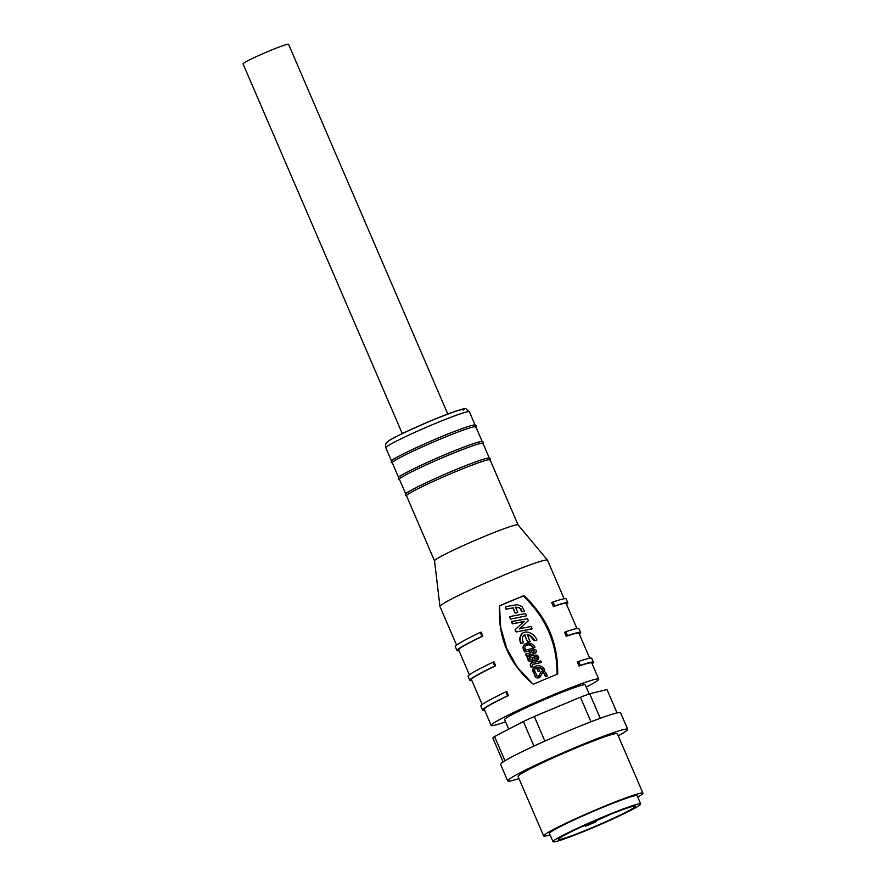 <?xml version="1.0" encoding="UTF-8"?>
<svg xmlns="http://www.w3.org/2000/svg" width="886" height="886" viewBox="0 0 886 886"><rect width="100%" height="100%" fill="white"/><g stroke="black" fill="none" stroke-linecap="round" stroke-linejoin="round"><path stroke-width="1.33" d="M456.578 645.086L439.965 606.522A58.542 3.622 -23.3 0 1 439.954 606.456A58.542 3.622 -23.3 0 1 440.497 605.625A58.542 3.622 -23.3 0 1 501.41 576.177A58.542 3.622 -23.3 0 1 547.482 560.151L518.066 524.866A45.485 2.813 -23.3 0 0 482.272 537.326A45.485 2.813 -23.3 0 0 434.948 560.207A45.485 2.813 -23.3 0 0 434.528 560.849A45.485 2.813 -23.3 0 0 434.539 560.904L406.519 495.828A45.485 2.813 -23.3 0 1 406.929 495.13A45.485 2.813 -23.3 0 1 450.719 473.733A45.485 2.813 -23.3 0 1 490.069 459.845L518.088 524.889M405.688 493.923L399.409 479.315A45.485 2.813 -23.3 0 1 399.819 478.617A45.485 2.813 -23.3 0 1 443.609 457.22A45.485 2.813 -23.3 0 1 482.959 443.332L489.249 457.929M398.578 477.41L392.288 462.802A45.485 2.813 -23.3 0 1 392.708 462.104A45.485 2.813 -23.3 0 1 436.499 440.707A45.485 2.813 -23.3 0 1 475.848 426.819L482.139 441.416M447.773 413.995L288.548 44.3A24.775 1.528 156.7 0 0 267.129 51.864A24.775 1.528 156.7 0 0 243.273 63.515A24.775 1.528 156.7 0 0 243.052 63.892L402.266 433.586M391.989 460.454A45.485 2.813 -23.3 0 1 435.79 439.057A45.485 2.813 -23.3 0 1 475.14 425.169M399.11 476.967A45.485 2.813 -23.3 0 1 442.9 455.57A45.485 2.813 -23.3 0 1 482.25 441.682M406.22 493.48A45.485 2.813 -23.3 0 1 450.01 472.083A45.485 2.813 -23.3 0 1 489.36 458.195M547.482 560.151A58.542 3.622 -23.3 0 1 547.515 560.207L564.127 598.77M499.527 605.836A58.542 3.622 -23.3 0 1 523.881 595.658C546.983 617.154 558.235 643.302 557.659 674.091A58.542 3.622 156.7 0 0 533.306 684.28C509.073 663.858 497.81 637.71 499.527 605.836L500.723 627.665L506.748 648.419L517.302 667.247L531.988 683.084M458.992 650.701A60.348 3.732 -23.3 0 1 456.988 650.59L455.282 646.636A60.348 3.732 -23.3 0 1 480.245 632.427L481.153 632.139L482.859 636.093A58.542 3.622 156.7 0 0 459.169 648.984A58.542 3.622 156.7 0 0 458.638 649.87L469.381 674.811M471.795 680.426A60.348 3.732 -23.3 0 1 469.79 680.315L468.085 676.361A60.348 3.732 -23.3 0 1 493.048 662.152L493.956 661.864L495.662 665.818A58.542 3.622 156.7 0 0 471.972 678.698A58.542 3.622 156.7 0 0 471.441 679.595L482.183 704.536M484.598 710.151A60.348 3.732 -23.3 0 1 482.582 710.04L480.888 706.087A60.348 3.732 -23.3 0 1 505.851 691.877L506.759 691.589L508.464 695.543A58.542 3.622 156.7 0 0 484.775 708.423A58.542 3.622 156.7 0 0 484.243 709.321L491.176 725.424A58.542 3.622 -23.3 0 1 491.708 724.527A58.542 3.622 -23.3 0 1 548.08 696.983A58.542 3.622 -23.3 0 1 598.726 679.108A58.542 3.622 -23.3 0 1 598.194 680.005A58.542 3.622 -23.3 0 1 586.222 687.104M598.726 679.108L591.793 663.005A58.542 3.622 156.7 0 0 579.045 666.028L577.34 662.075L578.602 661.454A60.348 3.732 -23.3 0 1 591.737 658.342L593.443 662.296A60.348 3.732 -23.3 0 1 592.9 663.215A60.348 3.732 -23.3 0 1 592.147 663.835M589.722 658.22L578.99 633.28A58.542 3.622 156.7 0 0 566.243 636.303L564.537 632.349L565.8 631.729A60.348 3.732 -23.3 0 1 578.935 628.617L580.64 632.571A60.348 3.732 -23.3 0 1 580.097 633.49A60.348 3.732 -23.3 0 1 579.344 634.11M576.93 628.495L566.187 603.554A58.542 3.622 156.7 0 0 553.44 606.578L551.745 602.624L553.008 602.004A60.348 3.732 -23.3 0 1 566.132 598.892L567.837 602.845A60.348 3.732 -23.3 0 1 567.295 603.765A60.348 3.732 -23.3 0 1 566.542 604.385M589.179 693.959L585.281 684.9A43.912 2.713 156.7 0 0 547.293 698.312A43.912 2.713 156.7 0 0 505.02 718.967A43.912 2.713 156.7 0 0 504.621 719.631L508.719 729.156M534.291 640.711L536.938 639.98L534.291 640.711L530.116 635.96L527.059 634.73M530.193 653.071L529.551 650.756L524.49 651.952L523.836 650.435L529.706 649.095A12.116 11.917 -133.2 0 1 533.261 648.962A6.047 5.947 -133.2 0 1 535.543 649.715A2.68 2.636 -133.2 0 1 536.351 650.568A1.395 1.373 -133.2 0 1 536.384 651.731A2.891 2.846 -133.2 0 1 535.277 653.015A10.067 9.901 -133.2 0 1 531.965 654.366L526.096 655.695L531.965 654.366M527.823 659.716L526.948 656.725L534.59 655.252A5.803 5.715 -133.2 0 1 535.354 655.153A4.186 4.109 -133.2 0 1 536.694 655.153A2.747 2.702 -133.2 0 1 538.046 659.627A3.832 3.765 -133.2 0 1 534.236 659.86A3.5 3.444 -133.2 0 1 528.122 659.439L527.823 659.716A3.466 3.411 46.8 0 0 530.138 661.632L531.379 661.465M539.729 677.247L539.984 677.004A2.946 2.891 -133.2 0 0 540.526 676.306L542.099 673.294A1.407 1.384 -133.2 0 1 543.428 672.751L541.867 673.515M543.428 672.751A1.562 1.539 -133.2 0 1 544.547 673.67A1.562 1.539 -133.2 0 1 544.558 673.67L543.184 672.972M617.055 712.909L606.988 689.529L589.677 693.782A62.153 3.843 156.7 0 0 580.408 697.216L534.302 716.497A62.153 3.843 156.7 0 0 523.349 721.514L494.554 736.543A62.153 3.843 156.7 0 0 493.402 737.462A62.153 3.843 156.7 0 0 492.871 738.127L503.137 761.96M534.468 651.708L534.701 651.487A1.362 1.34 -133.2 0 1 534.424 651.708A6.545 6.435 -133.2 0 1 532.109 652.727L531.146 650.479A12.227 12.027 -133.2 0 1 533.04 650.49A4.718 4.64 -133.2 0 1 534.601 650.933M536.949 658.542L537.459 657.179A0.864 0.853 -133.2 0 1 537.193 658.32A2.27 2.237 -133.2 0 1 534.911 658.475A1.196 1.174 -133.2 0 1 534.38 657.999L533.948 656.991L535.509 656.703A2.614 2.58 -133.2 0 1 536.484 656.681A1.462 1.44 -133.2 0 1 537.459 657.179M518.963 778.572A65.298 4.042 -23.3 0 1 507.733 780.943A65.298 4.042 -23.3 0 1 508.32 779.946A65.298 4.042 -23.3 0 1 571.193 749.224A65.298 4.042 -23.3 0 1 627.687 729.278A65.298 4.042 -23.3 0 1 627.089 730.274A65.298 4.042 -23.3 0 1 618.24 735.812M627.687 729.278L620.577 712.765A65.298 4.042 156.7 0 0 564.083 732.711A65.298 4.042 156.7 0 0 501.21 763.433A65.298 4.042 156.7 0 0 500.612 764.43L507.733 780.943M550.084 834.878A54.046 3.345 -23.3 0 1 543.672 835.941A54.046 3.345 -23.3 0 1 544.159 835.11A54.046 3.345 -23.3 0 1 596.2 809.693A54.046 3.345 -23.3 0 1 642.948 793.18A54.046 3.345 -23.3 0 1 642.461 794.011A54.046 3.345 -23.3 0 1 637.776 797.112M543.672 835.941L518.066 776.49A54.046 3.345 -23.3 0 1 518.565 775.66A54.046 3.345 -23.3 0 1 570.595 750.243A54.046 3.345 -23.3 0 1 617.343 733.73L642.948 793.18M553.451 840.969A47.744 2.957 -23.3 0 1 599.412 818.509A47.744 2.957 -23.3 0 1 640.711 803.934A47.744 2.957 -23.3 0 1 640.279 804.665A47.744 2.957 -23.3 0 1 594.318 827.125A47.744 2.957 -23.3 0 1 553.019 841.7A47.744 2.957 -23.3 0 1 553.451 840.969M553.019 841.7L549.464 833.438A47.744 2.957 -23.3 0 1 549.896 832.718A47.744 2.957 -23.3 0 1 595.857 810.258A47.744 2.957 -23.3 0 1 637.156 795.672L640.711 803.934M581.36 826.882A37.378 2.315 156.7 0 0 585.281 825.309L585.591 826.184A37.378 2.315 -23.3 0 0 595.414 822.064L596.289 821.222L591.095 823.138L585.591 826.184M591.383 827.956A41.886 2.592 -23.3 0 1 558.413 839.208A41.886 2.592 -23.3 0 1 602.347 817.678A41.886 2.592 -23.3 0 1 635.196 806.138A41.886 2.592 -23.3 0 1 591.383 827.956M505.563 721.835A58.542 3.622 -23.3 0 1 491.176 725.424M456.988 650.59A60.348 3.732 -23.3 0 1 481.951 636.381L482.859 636.093M469.79 680.315A60.348 3.732 -23.3 0 1 494.753 666.106L495.662 665.818M482.582 710.04A60.348 3.732 -23.3 0 1 507.545 695.831L508.464 695.543M579.045 666.028L580.308 665.408A60.348 3.732 -23.3 0 1 593.443 662.296M566.243 636.303L567.505 635.683A60.348 3.732 -23.3 0 1 580.64 632.571M553.44 606.578L554.702 605.958A60.348 3.732 -23.3 0 1 567.837 602.845M554.702 605.958L553.008 602.004M567.505 635.683L565.8 631.729M580.308 665.408L578.602 661.454M507.545 695.831L505.851 691.877M494.753 666.106L493.048 662.152M481.951 636.381L480.245 632.427M557.061 674.467C557.272 643.768 546.02 617.62 523.283 596.023L523.881 595.658M523.283 596.023A56.748 3.511 156.7 0 0 499.671 605.902M521.865 611.849L524.501 611.13L521.865 611.849L519.639 607.818L515.287 607.397M516.416 607.198L515.519 607.176L517.778 612.425L515.154 613.123L512.883 607.874L506.083 609.225L505.419 606.711L517.269 604.651L522.009 606.489L524.501 611.13M526.539 615.814L510.358 619.148L509.694 616.634L525.575 613.566L526.539 615.814L510.358 619.148M523.958 621.573L512.385 623.855L511.41 621.595L527.524 618.694L528.289 620.765L519.351 628.96M528.289 620.765L519.606 628.717L531.135 626.48L532.109 628.739L531.445 629.093L516.305 631.862L515.187 629.636L524.202 621.341L512.385 623.855M530.116 635.96L530.371 635.727A7.73 7.609 -133.2 0 0 527.292 634.509L529.972 641.508L527.569 641.985L524.523 634.897L523.582 635.461M520.326 640.799A16.059 15.804 46.8 0 0 521.068 643.07L523.172 642.859L520.769 643.347A16.059 15.804 46.8 0 1 520.038 641.076L520.326 640.799A8.605 8.461 -133.2 0 1 520.492 636.082A5.925 5.837 -133.2 0 1 524.833 632.172A7.597 7.476 -133.2 0 1 526.461 632.039A10.134 9.967 -133.2 0 1 531.666 633.756A13.722 13.489 -133.2 0 1 536.938 639.98M520.038 641.076A8.605 8.461 46.8 0 1 519.872 637.776L522.175 633.512M523.515 649.693L525.343 649.117L523.515 649.693A4.884 4.807 46.8 0 1 523.404 645.983L525.055 644.056M523.438 645.905L523.726 645.628A4.319 4.253 -133.2 0 1 525.309 643.801A5.814 5.715 -133.2 0 1 528.853 643.037A6.656 6.545 -133.2 0 1 532.154 644.166A7.708 7.586 -133.2 0 1 534.934 647.278L533.117 647.799L531.091 645.695L528.466 644.809L525.62 645.562M529.296 650.988L524.49 651.952M535.487 652.904L531.722 654.588M538.4 659.35L535.554 660.469L533.992 660.092L531.102 661.731M533.272 672.374L535.078 671.798L533.272 672.374A5.316 5.227 46.8 0 1 532.885 669.495L533.173 669.218A3.954 3.887 -133.2 0 1 534.823 666.649A5.183 5.106 -133.2 0 1 537.614 665.696A7.287 7.177 -133.2 0 1 544.015 668.742A6.656 6.545 -133.2 0 1 544.691 669.949L542.896 670.469L540.305 668.022L538.123 667.468M532.885 669.495A3.954 3.887 46.8 0 1 533.139 668.598L534.557 666.903M544.691 669.949L542.896 670.469M542.52 669.849L542.764 669.628A5.715 5.626 -133.2 0 0 538.367 667.236L539.685 671.09L538.09 671.4L536.473 667.645L535.432 668.166A2.525 2.481 -133.2 0 1 535.698 667.922L535.432 668.166A2.525 2.481 -133.2 0 0 534.712 669.473A4.375 4.308 -133.2 0 0 535.078 671.798M533.139 664.057A0.997 0.975 -133.2 0 0 532.375 665.275L532.63 666.815L531.024 667.125L530.836 665.718A2.259 2.226 -133.2 0 1 532.497 662.562L540.814 660.956L541.457 662.451L532.519 664.445M530.537 665.995A2.259 2.226 46.8 0 1 530.935 663.481L531.312 663.127M541.457 662.451L532.863 664.312M540.272 676.55L537.171 677.967A3.035 2.979 46.8 0 1 535.487 676.993A6.401 6.291 46.8 0 1 534.767 675.819L533.904 672.851L535.509 672.529L536.706 675.32A1.384 1.362 -133.2 0 0 539.031 675.553L540.681 672.419A2.68 2.636 -133.2 0 1 544.358 671.466A3.876 3.821 -133.2 0 1 546.064 673.15L547.282 675.963L545.676 676.262L544.558 673.67M538.777 675.808L541.113 671.887M547.282 675.963L545.433 676.483L544.314 673.892M512.883 607.874L506.083 609.225M515.154 613.123L513.127 607.641M517.778 612.425L515.386 612.902M522.131 611.595L520.846 608.616M532.109 628.739L516.593 631.939M523.449 642.594A12.349 12.149 -133.2 0 1 522.64 640.268A6.202 6.102 -133.2 0 1 522.762 636.857A3.533 3.478 -133.2 0 1 523.936 635.14L523.692 635.373M523.936 635.14A3.167 3.112 -133.2 0 1 524.756 634.675L524.523 634.897M527.569 641.985L524.756 634.675M530.205 641.287L527.812 641.763M530.371 635.727A11.341 11.153 -133.2 0 1 534.557 640.456M525.343 649.117A3.489 3.433 -133.2 0 1 525.154 646.248A2.758 2.713 -133.2 0 1 526.14 645.13L525.874 645.373M526.14 645.13A4.242 4.175 -133.2 0 1 528.709 644.576L528.466 644.809M528.709 644.576A5.128 5.039 -133.2 0 1 531.334 645.473L531.091 645.695M531.334 645.473A6.147 6.047 -133.2 0 1 533.35 647.577L533.117 647.799M534.934 647.278L533.35 647.577M523.803 649.416A4.884 4.807 -133.2 0 1 523.726 645.628M526.096 655.695L525.741 653.923L530.515 653.004L529.551 650.756M535.698 667.922A4.696 4.618 -133.2 0 1 536.728 667.413L536.473 667.645M538.09 671.4L536.728 667.413M539.917 670.857L538.334 671.167M542.764 669.628A5.094 5.017 -133.2 0 1 543.129 670.248M532.929 666.538L531.024 667.125M538.622 677.901L538.898 677.635A3.035 2.979 -133.2 0 1 537.315 677.646L537.027 677.923M539.984 677.004A2.946 2.891 -133.2 0 1 538.898 677.635M544.89 741.084L534.302 716.497M580.408 697.216L590.984 721.78M600.243 718.302L589.677 693.782M504.987 760.786L494.554 736.543M523.349 721.514L533.937 746.09M505.419 606.711L506.382 608.948M510.657 618.871L509.694 616.634M512.684 623.578L511.709 621.319M515.187 630.123L515.486 629.359M515.275 630.555L515.486 629.846M515.397 630.843L515.563 630.278M515.829 631.485L515.84 630.832M525.741 653.923L526.384 655.418M524.124 650.158L524.778 651.675M528.122 659.439L526.948 656.725M529.219 657.91L532.353 657.312L532.896 658.564A0.941 0.93 -133.2 0 1 532.464 659.549A2.215 2.182 -133.2 0 1 529.817 659.295L529.219 657.91M533.571 672.097A5.316 5.227 -133.2 0 1 533.173 669.218M531.323 666.848L530.836 665.718M537.315 677.646A3.3 3.245 -133.2 0 1 535.786 676.716L535.487 676.993M535.786 676.716A6.401 6.291 -133.2 0 1 535.055 675.542L534.767 675.819M535.055 675.542L533.904 672.851M534.369 651.155L533.04 650.49M532.807 650.712L530.902 650.701M532.896 658.564L532.353 657.312M532.098 657.545L528.92 658.176M532.209 659.793L532.641 658.796M535.509 656.703L533.704 657.213M537.215 657.401L536.484 656.681M536.251 656.903L535.277 656.925M596.09 820.779A37.378 2.315 156.7 0 0 610.476 814.345M469.381 411.791C463.456 407.671 469.536 407.826 456.279 410.949C442.557 415.689 426.31 422.389 407.56 431.061C389.851 439.489 388.71 440.874 387.248 442.092C385.698 443.055 385.222 444.96 385.82 447.784A45.485 2.813 -23.3 0 1 386.23 447.087A45.485 2.813 -23.3 0 1 430.031 425.69A45.485 2.813 -23.3 0 1 469.381 411.791L475.029 424.903M463.09 410.074C467.753 406.807 457.11 410.329 431.183 420.628C403.185 432.877 388.976 439.755 388.555 441.239M586.122 824.711L586.41 825.409M592.49 821.887L592.734 822.452M392.398 463.057L391.114 462.326L391.734 460.62C389.995 459.812 429.477 440.741 455.692 430.995C464.862 427.417 471.252 425.391 474.896 424.903L476.314 425.634L475.693 427.34M399.52 479.57L398.224 478.85L398.844 477.133C397.105 476.325 436.588 457.254 462.802 447.508C471.972 443.93 478.374 441.904 482.006 441.416L483.435 442.147L482.804 443.853M406.63 496.082L405.334 495.363L405.954 493.646C404.215 492.837 443.709 473.766 469.912 464.02C479.082 460.443 485.484 458.416 489.116 457.929L490.545 458.66L489.925 460.366M385.82 447.784L391.468 460.886M434.528 560.849L439.954 606.456M596.289 821.222L595.924 820.403"/></g></svg>
